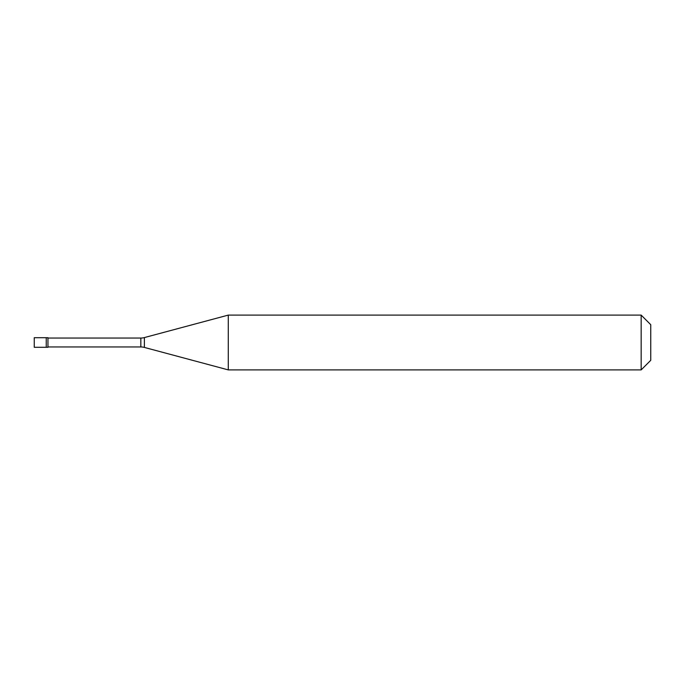 <?xml version="1.0" encoding="UTF-8"?>
<svg xmlns="http://www.w3.org/2000/svg" width="685" height="685" viewBox="0 0 685 685"><rect width="100%" height="100%" fill="white"/><g stroke="black" fill="none" stroke-linecap="round" stroke-linejoin="round"><path stroke-width="1.03" d="M34.25 337.705L34.25 347.295L47.95 347.295L47.95 337.705L46.237 337.705L46.237 347.295L46.237 337.705L34.25 337.705M47.95 346.952L140.836 346.952A13.7 13.7 0 0 1 144.381 347.423L228.285 369.9L641.16 369.9L650.75 360.31L650.75 324.69L641.16 315.1L641.16 369.9M47.95 338.048L140.836 338.048A13.7 13.7 0 0 0 144.381 337.577L228.285 315.1L228.285 369.9M228.285 315.1L641.16 315.1M140.836 338.048L140.836 346.952M144.381 337.577L144.381 347.423"/></g></svg>
